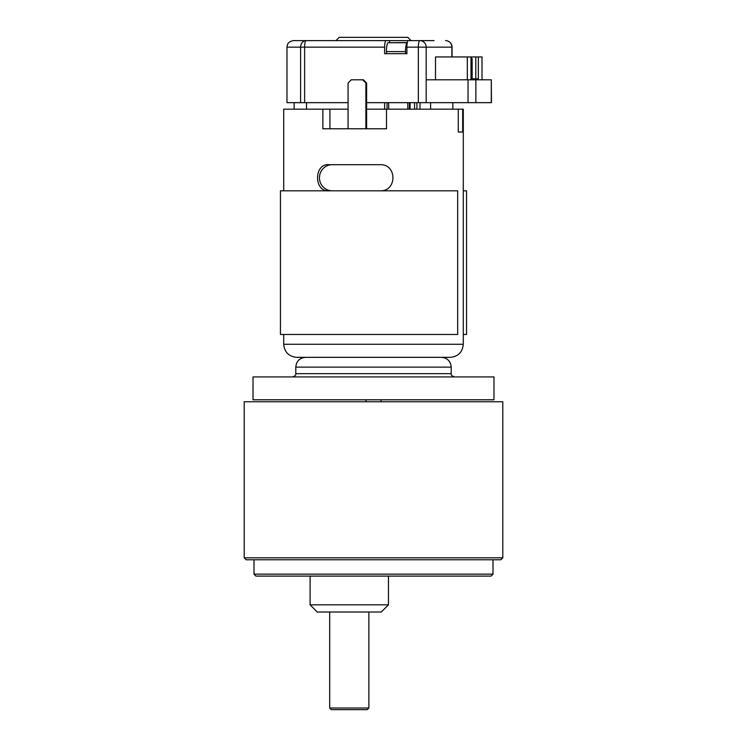 <?xml version="1.0" encoding="UTF-8"?>
<svg xmlns="http://www.w3.org/2000/svg" width="747" height="747" viewBox="0 0 747 747"><rect width="100%" height="100%" fill="white"/><g stroke="black" fill="none" stroke-linecap="round" stroke-linejoin="round"><path stroke-width="1.12" d="M491.05 576.105L255.95 576.105L253.999 574.144L493.001 574.144L491.05 576.105M500.845 559.774L246.155 559.774L244.204 557.822L502.796 557.822L500.845 559.774M502.796 557.822L502.796 401.746L244.204 401.746L244.204 557.822M388.459 604.837L381.278 612.017L317.279 612.017L310.098 604.837L388.459 604.837L388.459 576.105M387.077 109.183L387.077 102.656M414.557 109.183L414.557 102.656M410.103 109.183L410.103 102.656M306.503 102.656L306.503 109.183M491.293 102.656L491.293 79.798L491.461 102.656L430.617 102.656L430.617 109.183M491.293 79.798L475.867 79.798L475.867 102.656M468.033 102.656L468.033 79.798L426.182 79.798M419.991 102.656L419.991 109.183M416.91 102.656L416.91 109.183M384.658 102.656L384.658 109.183L366.618 109.183M348.065 109.183L283.711 109.183L283.711 190.812M329.931 128.773L329.931 109.183L322.872 109.183L322.872 128.773L386.498 128.773L386.498 109.183L384.658 109.183L463.289 109.183L463.289 190.812L466.548 190.812L466.548 334.479L466.558 190.812M468.033 79.798L475.867 79.798M409.347 109.183L409.347 102.656M407.292 42.719L407.218 42.747A8.161 1.839 90 0 0 405.546 51.59L386.46 51.59L386.498 53.672M386.46 51.59A8.161 1.839 -90 0 1 388.132 42.747L407.218 42.747M407.32 42.57L388.132 42.747M388.757 109.183L388.627 102.656M405.546 51.59L405.593 53.672M407.843 109.183L407.713 102.656M365.881 83.066L362.697 79.798L363.434 79.798L366.618 83.066L365.881 83.066L365.881 128.773M362.697 79.798L351.249 79.798L348.065 83.066L348.065 128.773M366.618 83.066L366.618 128.773M450.236 357.337L296.764 357.337C288.837 356.562 284.486 352.21 283.711 344.274L463.289 344.274C462.514 352.21 458.163 356.562 450.236 357.337M458.266 109.183L458.266 132.042L462.673 132.042L462.673 109.183M379.625 190.812C397.32 192.026 397.395 163.537 379.625 164.695L328.727 164.695C313.861 163.481 313.805 191.97 328.727 190.812M332.172 190.812A13.063 12.727 90 0 1 319.445 177.749A13.063 12.727 90 0 1 332.172 164.695M458.266 132.042L462.673 132.042M457.668 334.479L280.442 334.479L280.442 190.812L457.668 190.812L457.668 334.479M463.28 190.812L463.28 334.479L466.548 334.479M493.982 376.927L253.018 376.927L253.018 399.785L493.982 399.785L493.982 376.927M471.002 57.631L472.132 58.574L472.132 78.818L475.802 78.818L475.802 56.94L471.002 56.94L471.002 78.818L478.341 78.818L478.341 56.94L482.02 56.94L482.02 79.798M467.323 79.798L467.323 56.94L471.002 56.94M435.51 79.798L435.51 56.94L467.323 56.94M478.341 56.94L475.802 56.94M471.394 78.818L471.002 58.574M472.132 58.574L471.002 58.051M368.869 708.016L367.235 709.65L331.313 709.65L329.688 708.016L368.869 708.016L368.869 612.017M451.888 56.94L451.888 47.145L426.182 47.145L426.182 102.656L430.617 102.656M426.182 102.656L418.357 102.656L418.357 47.145L406.9 47.145A6.527 1.466 -90 0 1 408.366 40.618L434.072 40.618M293.786 40.618L386.096 40.618A6.527 1.466 90 0 0 384.63 47.145L304.627 47.145L304.627 102.656L348.065 102.656M366.618 102.656L418.357 102.656M304.627 102.656L286.969 102.656L286.969 47.145L287.53 44.503C287.548 44.605 288.09 41.449 293.506 40.618M384.63 47.145L384.63 53.672L406.9 53.672L406.9 47.145M411.046 40.618L407.787 37.35L339.213 37.35L335.954 40.618L298.921 40.618M411.821 40.618L386.096 40.618M365.05 40.618L389.551 40.618L389.551 42.57M300.593 102.656L300.593 47.145L304.627 47.145A6.527 1.466 90 0 1 306.093 40.618A6.527 5.5 90 0 0 300.593 47.145L286.969 47.145M451.207 373.659L451.207 367.132L295.793 367.132L295.793 373.659L451.207 373.659C450.805 374.91 451.898 375.993 454.475 376.927M452.056 47.145L451.888 47.145A6.527 6.359 -90 0 0 445.529 40.618A6.527 6.527 0 0 1 452.056 47.145L452.056 56.94M426.182 47.145L418.357 47.145A6.527 1.466 -90 0 1 419.823 40.618A6.527 6.359 -90 0 1 426.182 47.145M253.999 559.774L253.999 574.144M493.001 559.774L493.001 574.144M310.098 576.105L310.098 604.837M294.159 102.656L294.159 109.183M452.841 102.656L452.841 109.183M381.026 401.746L381.026 399.785M365.974 401.746L365.974 399.785M283.711 334.479L283.711 344.274M463.289 334.479L463.289 344.274M295.793 367.132C296.372 361.184 299.631 357.916 305.588 357.337M451.207 367.132C450.628 361.184 447.369 357.916 441.412 357.337M295.793 373.659C296.139 374.994 295.046 376.086 292.525 376.927M329.688 612.017L329.688 708.016"/></g></svg>
